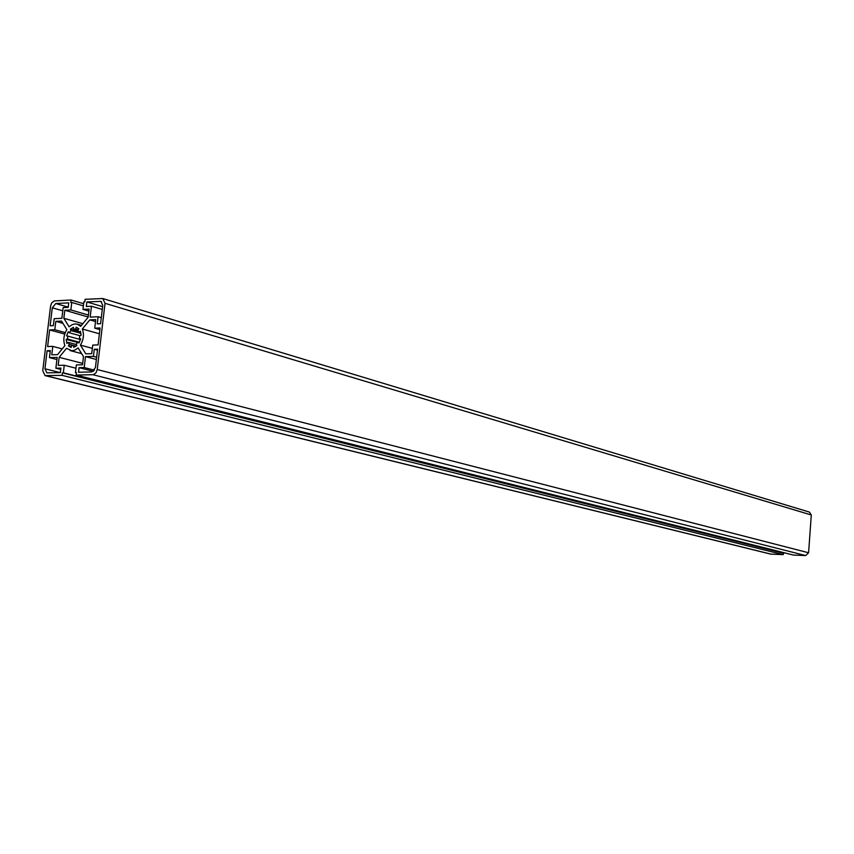 <?xml version="1.0" encoding="UTF-8"?>
<svg xmlns="http://www.w3.org/2000/svg" width="854" height="854" viewBox="0 0 854 854"><rect width="100%" height="100%" fill="white"/><g stroke="black" fill="none" stroke-linecap="round" stroke-linejoin="round"><path stroke-width="1.28" d="M94.26 349.265L97.591 349.158L95.424 367.615L91.837 371.938L78.525 372.227L79.07 367.658L84.204 367.54L85.496 356.609L93.428 356.396L94.26 349.265L97.484 350.129M93.428 356.396L96.641 357.25M85.496 356.609L96.385 359.481M84.204 367.54L94.506 370.188M79.07 367.658L93.449 371.341M47.119 350.716L50.322 350.62L49.479 357.623L57.175 357.399L55.873 368.202L60.912 368.085L60.367 372.622L46.863 372.846L44.942 368.789L47.119 350.716L50.215 351.528M56.919 359.534L49.479 357.623M60.751 369.43L55.873 368.202M53.343 325.652L50.13 325.79L52.307 307.803L55.777 303.522L68.726 302.871L68.192 307.365L63.153 307.611L61.872 318.339L54.176 318.681L53.343 325.652M100.591 323.709L97.26 323.847L98.093 316.749L90.172 317.101L91.463 306.234L86.329 306.49L86.873 301.953L100.889 301.377L102.747 305.358L100.591 323.709M101.295 317.677L98.093 316.749M102.266 309.436L91.463 306.234M102.597 306.629L86.873 301.953M64.904 345.635L57.538 354.645L51.774 354.805L52.788 346.382L47.621 346.553L49.628 329.932L54.795 329.729L55.809 321.339L61.563 321.093L66.825 329.612C63.666 335.046 63.025 340.383 64.904 345.635M55.809 321.339L62.95 323.335M54.795 329.729L65.278 332.612M49.628 329.932L64.744 334.074M52.788 346.382L62.246 348.891M89.819 319.876L95.733 319.62L94.73 328.16L100.089 327.947L98.093 344.909L92.734 345.091L91.72 353.652L85.795 353.823L80.425 345.123C83.617 339.657 84.258 334.277 82.336 329.003L89.819 319.876L95.509 321.51M82.336 329.003L99.406 333.786M80.425 345.123L92.349 348.347M94.73 328.16L99.897 329.623M77.992 341.984L76.252 344.109L76.839 345.592L73.679 347.397L73.668 345.582L71.565 345.646L71.117 347.471L68.373 345.87L69.313 344.333L68.074 342.326L66.868 343.425L66.142 339.38L67.477 339.006L67.829 336.102L66.569 335.825L68.267 331.704L69.227 332.718L70.957 330.605L70.37 329.121L73.519 327.317L73.54 329.121L75.632 329.036L76.401 327.285L78.846 328.79L77.895 330.338L79.144 332.345L80.361 331.235L81.098 335.291L79.742 335.665L79.401 338.59L80.682 338.867L78.963 343.02L77.992 341.984L79.337 342.358M79.401 338.59L80.66 338.931M79.144 332.345L80.831 332.814M76.081 327.21L76.711 327.392M75.632 329.036L78.248 329.761M73.54 329.121L77.895 330.338M70.37 329.121L78.707 331.437M70.957 330.605L80.938 333.37M69.227 332.718L79.838 335.643M67.829 336.102L80.489 339.561M67.477 339.006L79.401 342.24M66.142 339.38L77.661 342.497M68.074 342.326L76.444 344.578M69.313 344.333L76.145 346.169M68.373 345.87L71.309 346.66M73.668 345.582L76.07 346.222M59.15 357.314L58.179 365.395L64.253 365.245L63.345 372.814L62.385 372.835L62.086 375.354L45.07 375.621L42.753 370.753L50.589 305.999L51.731 302.871L54.336 300.907L71.095 300.021L70.797 302.519L71.768 302.465L70.861 309.97L64.808 310.258L63.836 318.296L69.11 326.815L71.96 324.787L74.96 323.933L77.298 324.168L80.682 326.345L88.154 317.229L89.115 309.105L82.966 309.404L83.863 301.857L84.834 301.814L85.133 299.295L102.79 298.537L105.021 303.309L97.239 369.526L96.054 372.739L93.342 374.682L76.123 375.066L76.422 372.525L75.451 372.547L76.358 364.946L82.518 364.797L83.489 356.63L78.12 347.93L74.736 350.183L71.779 350.791L66.537 348.293L59.15 357.314L82.678 363.398M75.451 372.547L76.401 372.782M76.123 375.066L793.441 555.068L805.696 555.57L808.599 552.773L811.289 514.983L809.453 512.112L102.79 298.537M82.966 309.404L88.88 311.134M63.836 318.296L82.87 323.687M64.808 310.258L88.175 317.005M70.861 309.97L88.41 315.051M71.768 302.465L83.382 305.881M71.095 300.021L83.639 303.725M45.07 375.621L770.586 554.075L783.139 554.641L783.993 552.687M62.086 375.354L783.139 554.641M62.385 372.835L783.246 553.189M63.345 372.814L783.951 553.221M64.253 365.245L75.963 368.234M60.26 372.622L44.942 368.789M55.777 303.522L68.213 307.141M52.307 307.803L62.769 310.813M101.541 301.697L100.164 301.291M92.926 374.725L805.696 555.57M97.239 369.526L808.599 552.773M105.021 303.309L811.289 514.983M45.7 375.685L771.055 554.139M77.298 324.168L81.504 325.353M70.081 350.567L81.632 353.631"/></g></svg>
